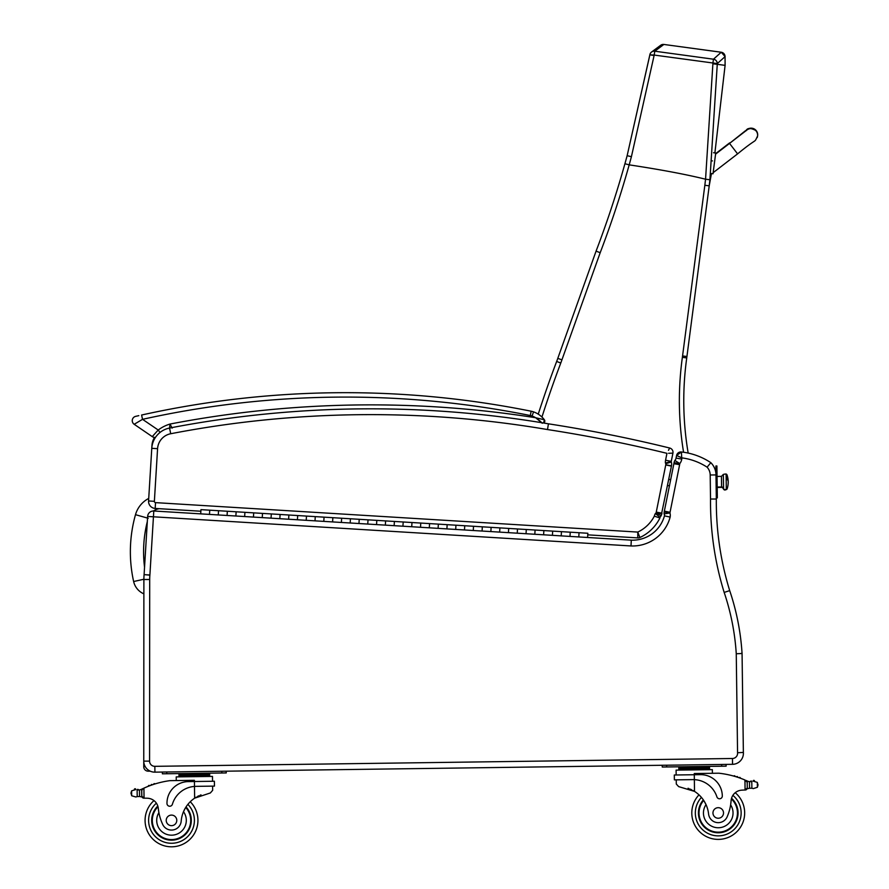 <?xml version="1.0" encoding="UTF-8"?>
<svg xmlns="http://www.w3.org/2000/svg" width="889" height="889" viewBox="0 0 889 889"><rect width="100%" height="100%" fill="white"/><g stroke="black" fill="none" stroke-linecap="round" stroke-linejoin="round"><path stroke-width="1.33" d="M148.73 498.418A26.57 26.57 0 0 0 135.495 514.675L148.207 518.276M135.495 514.675A137.017 136.917 -176 0 0 133.639 581.528A17.558 17.558 0 0 0 143.874 593.852M150.23 771.163L148.163 771.163A4.401 4.401 0 0 1 143.751 766.763L143.762 761.128L143.751 766.763A4.401 4.401 0 0 0 148.163 771.163L148.607 770.263M144.974 766.151L143.751 766.763M147.63 516.453A5.812 5.812 0 0 1 153.797 510.997L153.441 516.798L147.63 516.453L144.096 574.638L149.897 574.994L153.441 516.798L631.001 545.957A38.849 38.849 0 0 0 670.139 517.087A9.023 9.023 0 0 0 669.939 512.931L664.105 513.92L669.939 512.931A2.667 2.667 0 0 1 669.939 512.897A11.113 11.113 0 0 1 670.05 512.286L679.629 464.669A11.113 11.113 0 0 1 679.774 463.747A1.867 1.867 0 0 1 679.807 463.625A1.867 1.867 0 0 1 679.807 463.591L674.851 460.435L679.807 463.591A9.968 9.968 0 0 0 681.785 459.102L681.385 451.979L676.585 455.49A4.401 4.401 0 0 1 681.385 451.979A4.401 4.401 0 0 0 676.585 455.49L682.007 457.902A60.252 60.252 0 0 1 707.088 467.17A11.801 11.801 0 0 1 710.2 474.993L710.522 499.029A307.183 307.183 0 0 0 724.168 592.418A237.719 237.719 0 0 1 736.259 653.748L741.226 653.559L742.015 652.748A243.53 243.53 0 0 0 729.702 590.629L729.702 590.629A301.371 301.371 0 0 1 716.334 499.018L715.956 473.681A17.613 17.613 0 0 0 710.833 462.68A17.613 17.613 0 0 1 715.956 473.681M716.278 499.018L710.522 499.029M715.156 499.018L714.556 499.018M714.456 499.018L711.9 499.029M172.166 428.12L169.999 424.053A37.327 37.327 0 0 0 158.209 430.02L152.252 436.621A4.401 4.401 0 0 0 154.508 437.377A17.613 17.613 0 0 0 151.952 445.511L151.775 448.3M713.089 499.018L714.223 499.018M708.966 464.936L710.833 462.68A66.064 66.064 0 0 0 681.385 451.979L681.507 453.034M631.001 545.957L631.301 540.156A33.037 33.037 0 0 0 664.45 515.853A33.037 33.037 0 0 1 631.301 540.156L578.783 536.945L579.05 532.722L578.783 536.945L569.993 536.411L570.249 532.189L569.993 536.411L561.203 535.878L561.459 531.655L561.203 535.878L552.413 535.334L552.669 531.122L552.413 535.334L543.612 534.8L543.879 530.577L543.612 534.8L534.822 534.267L535.078 530.044L534.822 534.267L526.032 533.722L526.288 529.511L526.032 533.722L517.242 533.189L517.498 528.966L517.242 533.189L508.441 532.655L508.708 528.433L508.441 532.655L499.651 532.111L499.907 527.899L499.651 532.111L490.861 531.578L491.117 527.355L490.861 531.578L482.071 531.044L482.327 526.821L482.071 531.044L473.27 530.511L473.537 526.288L473.27 530.511L464.48 529.966L464.736 525.743L464.48 529.966L455.69 529.433L455.946 525.21L455.69 529.433L446.9 528.899L447.156 524.677L446.9 528.899L438.099 528.355L438.366 524.132L438.099 528.355L429.309 527.822L429.565 523.599L429.309 527.822L420.519 527.288L420.775 523.065L420.519 527.288L411.729 526.744L411.985 522.532L411.729 526.744L402.928 526.21L403.195 521.987L402.928 526.21L394.138 525.677L394.394 521.454L394.138 525.677L385.348 525.132L385.604 520.921L385.348 525.132L376.558 524.599L376.814 520.376L376.558 524.599L367.757 524.066L368.024 519.843L367.757 524.066L358.967 523.532L359.223 519.309L358.967 523.532L350.177 522.988L350.433 518.765L350.177 522.988L341.387 522.454L341.643 518.231L341.387 522.454L332.586 521.921L332.853 517.698L332.586 521.921L323.796 521.376L324.052 517.154L323.796 521.376L315.006 520.843L315.262 516.62L315.006 520.843L306.216 520.309L306.472 516.087L306.216 520.309L297.415 519.765L297.682 515.553L297.415 519.765L288.625 519.232L288.881 515.009L288.625 519.232L279.835 518.698L280.091 514.475L279.835 518.698L271.045 518.154L271.301 513.942L271.045 518.154L262.244 517.62L262.511 513.398L262.244 517.62L253.454 517.087L253.709 512.864L253.454 517.087L244.664 516.542L244.92 512.331L244.664 516.542L235.874 516.009L236.13 511.786L235.874 516.009L227.073 515.476L227.34 511.253L227.073 515.476L218.283 514.942L218.538 510.719L218.283 514.942L209.493 514.398L209.748 510.175L209.493 514.398L153.797 510.997M679.629 464.669L673.884 463.714A16.924 16.924 0 0 1 674.073 462.624A16.924 16.924 0 0 0 673.884 463.714L664.35 511.142A16.924 16.924 0 0 0 664.205 511.964A8.49 8.49 0 0 0 664.105 513.92A3.212 3.212 0 0 1 664.45 515.853A33.037 33.037 0 0 1 631.301 540.156M676.585 455.49L676.062 458.068A4.156 4.156 0 0 1 674.851 460.435A4.156 4.156 0 0 0 676.062 458.068A4.156 4.156 0 0 1 674.851 460.435A7.679 7.679 0 0 0 674.073 462.624A16.924 16.924 0 0 0 673.884 463.714M716.323 497.907L717.334 497.896L717.312 495.695L716.901 465.958L715.889 465.98L716.012 474.915A17.613 17.613 0 0 0 710.833 462.68L707.722 466.436M681.785 459.102L676.062 458.068M736.259 653.748L737.559 752.739L743.371 752.438L742.059 652.704M143.885 579.495L149.696 579.495L149.574 761.128L149.696 579.495A51.451 51.451 0 0 1 149.885 575.139L144.096 574.638A57.263 57.263 0 0 0 143.885 579.495L143.762 761.128A11.012 11.012 0 0 0 154.919 772.152L732.536 764.318A11.012 11.012 0 0 0 743.371 752.438M729.702 590.629A243.53 243.53 0 0 1 742.015 652.748A243.53 243.53 0 0 0 729.702 590.629A301.371 301.371 0 0 1 716.334 499.018A301.371 301.371 0 0 0 729.702 590.629L724.168 592.418M670.139 517.087L664.45 515.853A3.212 3.212 0 0 0 664.105 513.92A8.49 8.49 0 0 1 664.205 511.964L669.939 512.897M679.774 463.747L674.073 462.624A7.679 7.679 0 0 1 674.851 460.435M669.35 448.601L669.65 448.012A4.401 4.401 0 0 1 672.917 453.157A4.401 4.401 0 0 0 669.65 448.012L668.472 450.323M668.606 453.279L672.917 453.157L671.262 461.38L665.572 460.213A9.412 9.412 0 0 0 665.417 462.958L671.217 461.713A3.6 3.6 0 0 1 671.262 461.38A3.6 3.6 0 0 0 671.217 461.713A3.6 3.6 0 0 1 671.262 461.38L665.572 460.213L666.95 453.334A1404.487 1404.487 0 0 0 547.502 429.554L548.435 423.82A1061.499 1061.499 0 0 0 169.588 428.042A22.025 22.025 0 0 0 151.775 448.323A22.025 22.025 0 0 1 155.519 437.321A4.401 4.401 0 0 1 152.252 436.621A4.401 4.401 0 0 0 154.508 437.377A4.401 4.401 0 0 1 152.252 436.621A4.401 4.401 0 0 0 155.519 437.321A4.401 4.401 0 0 1 152.252 436.621L134.183 424.286A4.401 4.401 0 0 1 135.684 416.352L137.762 415.885M672.917 453.157A4.401 4.401 0 0 0 669.65 448.012A1410.298 1410.298 0 0 0 548.435 423.82A1061.499 1061.499 0 0 0 169.588 428.042A22.025 22.025 0 0 0 151.775 448.323L148.574 500.974A7.045 7.045 0 0 0 155.175 508.441L200.858 511.231M667.917 463.047L671.306 461.991A10.135 10.135 0 0 0 671.217 461.713L665.417 462.958A4.312 4.312 0 0 1 665.75 463.714A2.156 2.156 0 0 1 665.75 464.925L656.26 512.097A2.689 2.689 0 0 1 656.182 512.431L656.215 512.442A1.767 1.767 0 0 1 655.337 513.575A8.923 8.923 0 0 0 654.326 516.165A36.027 36.027 0 0 1 637.78 532.078L639.891 537.501A4.401 4.401 0 0 1 637.78 537.901L637.78 532.078L155.531 502.629A1.233 1.233 0 0 1 154.375 501.329L157.575 448.678L154.375 501.329L148.574 500.974A7.045 7.045 0 0 0 155.175 508.441L155.531 502.629M655.337 513.575L660.06 517.176A3.111 3.111 0 0 0 659.927 517.954A41.839 41.839 0 0 1 639.891 537.501A4.401 4.401 0 0 1 637.78 537.901L587.74 534.845M661.694 513.131L671.428 466.136A7.979 7.979 0 0 0 671.306 461.991A10.135 10.135 0 0 0 671.217 461.713M665.783 464.769L671.484 465.869L665.783 464.769M671.306 461.991L665.794 463.702M557.792 358.367L561.937 359.845L600.197 252.687L596.063 251.154L557.792 358.367A176.178 176.178 0 0 1 556.658 361.456A1098.193 1098.193 0 0 0 538.245 414.152A23.336 23.336 0 0 0 533.556 411.874A17.613 17.613 0 0 0 531.166 411.218L530.3 415.53A13.213 13.213 0 0 1 532.089 416.03A18.936 18.936 0 0 1 535.678 417.741L544.357 419.752L543.657 423.02A2.2 2.2 0 0 0 544.357 419.752A2.2 2.2 0 0 1 543.657 423.02A1061.499 1061.499 0 0 1 548.435 423.82M657.982 513.998L661.116 515.676A7.579 7.579 0 0 0 661.794 513.942A8.501 8.501 0 0 0 661.972 513.175L656.26 512.097M658.371 513.02L660.205 513.509M665.75 464.925L671.428 466.136M656.182 512.431L661.794 513.942M655.993 512.931L661.116 515.676A7.201 7.201 0 0 1 660.06 517.176A3.111 3.111 0 0 0 659.927 517.954L654.326 516.165M169.488 428.854L169.999 424.053A1061.499 1061.499 0 0 1 535.678 417.741L542.246 423.253M138.806 415.641L135.684 416.352A4.401 4.401 0 0 0 134.183 424.286A4.401 4.401 0 0 1 135.684 416.352A4.401 4.401 0 0 0 134.183 424.286L142.54 419.33L141.584 415.03A940.384 940.384 0 0 1 531.166 411.218A17.613 17.613 0 0 1 533.556 411.874A23.336 23.336 0 0 1 544.357 419.752A23.336 23.336 0 0 0 533.556 411.874A23.336 23.336 0 0 1 538.245 414.152A1098.193 1098.193 0 0 1 556.658 361.456L560.781 363.023A180.589 180.589 0 0 0 561.937 359.845M541.734 422.708L540.623 421.575M540.423 421.386L537.701 419.086M530.3 415.53A935.984 935.984 0 0 0 142.54 419.33L158.209 430.02L160.031 432.443M625.3 162.398L627.112 155.797M688.175 453.09A311.883 311.883 0 0 1 686.741 357.934A176.178 176.178 0 0 0 686.93 356.511L709.211 185.823L704.844 185.279L682.563 355.944A171.777 171.777 0 0 1 682.374 357.334A316.295 316.295 0 0 0 683.574 452.257M711.444 173.566L709.211 185.823A1110.339 1110.339 -173.7 0 0 709.911 179.745L705.544 179.211C686.052 174.388 660.605 169.61 629.19 164.854L624.923 163.732A1005.47 1005.47 0 0 1 596.063 251.154M600.197 252.687A1009.871 1009.871 0 0 0 629.19 164.854A826.192 670.851 -72 0 0 631.412 156.697L654.204 55.062L649.848 54.818L627.145 155.686A817.347 663.35 108 0 1 624.923 163.732M654.126 55.54L649.859 54.851A4.401 4.389 53.4 0 1 651.559 52.029A4.401 4.389 53.4 0 1 651.57 52.018A4.401 4.389 53.4 0 1 654.782 51.206L663.872 44.45L721.246 52.24L713.467 59.207L712.9 63.097A885.311 655.315 97.4 0 1 712.889 63.797L705.555 179.211A1107.55 1107.55 0 0 1 704.844 185.279M709.911 179.745L717.267 64.308A885.133 656.96 -82.6 0 0 717.279 63.586L654.204 55.062L654.782 51.206L713.467 59.207A4.401 4.389 48.1 0 1 717.279 63.586L725.113 56.596L721.246 52.24A4.401 4.401 -109.6 0 1 725.057 56.585L725.102 65.364L717.267 64.308L725.102 65.364L714.889 152.919M200.703 513.864L200.958 509.641L579.05 532.722L587.84 533.267L587.585 537.489M723.368 474.926L723.557 488.75A1.934 1.8 -0.8 0 0 721.59 486.983A1.934 1.8 179.2 0 1 723.557 488.75L721.59 486.983L717.19 487.05L721.59 486.983L721.446 476.36L717.045 476.426M726.113 474.893C727.091 473.926 726.169 473.759 723.357 474.404L723.568 489.283C726.38 489.883 727.302 489.695 726.302 488.717L726.113 474.648L726.924 474.637L726.98 479.149A22.025 8.134 -0.8 0 1 728.213 481.782A22.025 8.134 179.2 0 0 726.98 479.149L726.924 474.637A22.025 22.025 0 0 1 727.113 488.95L726.302 488.717A1.378 1.278 179.2 0 1 724.946 490.006A1.378 1.278 179.2 0 1 723.557 488.75A1.378 1.278 -0.8 0 0 724.946 490.006A1.378 1.278 -0.8 0 0 726.302 488.717L727.113 488.439L726.302 488.45M717.19 487.439L721.601 487.372L721.446 476.36L723.357 474.404M669.484 485.605L667.506 485.672M668.739 479.515L670.717 479.493L668.739 479.549M757.606 135.828A6.612 6.612 7.4 0 0 745.66 130.983A6.612 6.612 7.4 0 1 757.628 135.617L757.572 136.039A6.612 6.612 7.4 0 1 757.184 137.584M713.011 173.766L710.822 173.477L713.011 173.766L715.712 153.052L713.534 152.741L715.712 153.052M746.149 130.727A6.612 6.612 7.4 0 1 757.572 136.039C753.561 144.096 759.006 136.284 737.592 153.875L713.156 172.677M715.712 153.019L714.956 152.452M137.117 789.921L139.462 789.921A7.412 7.412 0 0 0 141.562 789.265A93.645 93.645 0 0 1 142.94 788.599L141.751 790.51L141.829 796.133L141.762 791.466A83.933 83.933 0 0 0 141.695 791.488L141.751 796.133A0.689 0.689 0 0 1 140.862 796.788A7.412 7.412 0 0 0 139.551 796.5L137.206 796.577L139.551 796.5L139.462 789.921L137.117 789.921A0.689 0.689 0 0 1 138.484 790.01A7.412 7.412 0 0 1 137.117 789.921L137.206 796.577L135.817 796.977L137.206 796.577M135.717 789.543A3.467 3.467 0 0 0 134.395 789.332A0.689 0.689 0 0 1 135.184 788.754A0.689 0.689 0 0 1 135.75 789.554L131.616 790.866L131.027 792.844L131.683 795.766L135.817 796.977M745.927 780.42A93.645 93.645 0 0 1 747.327 781.042A7.412 7.412 0 0 0 748.138 781.364A0.689 0.689 0 0 0 747.249 782.02L747.26 783.276A83.933 83.933 0 0 0 747.193 783.253L747.26 787.921L747.182 782.298L744.949 779.997L745.082 790.021L747.26 787.921A2.078 2.078 0 0 1 745.204 790.021M753.15 781.187A0.689 0.689 0 0 1 753.694 780.364A0.689 0.689 0 0 1 754.494 780.92A3.467 3.467 0 0 0 753.183 781.164L757.317 782.387L757.973 785.309L757.384 787.287L753.283 788.61L751.883 788.232L753.283 788.61M751.127 781.675A7.412 7.412 0 0 0 751.794 781.575L749.449 781.653L749.538 788.232L751.883 788.232L749.538 788.232A7.412 7.412 0 0 0 748.238 788.554A0.689 0.689 0 0 1 747.327 787.921M735.225 792.721A26.426 26.426 0 0 1 729.569 836.838A26.426 26.426 0 0 1 698.998 794.844A26.426 26.426 0 0 0 729.569 836.838A26.426 26.426 0 0 0 735.225 792.721A11.324 11.324 0 0 1 741.593 790.177A62.419 62.419 0 0 1 745.082 790.021M143.929 798.178L141.829 796.133A2.078 2.078 0 0 0 143.929 798.178L144.051 798.178A62.419 62.419 0 0 1 147.552 798.233A11.324 11.324 0 0 1 158.309 808.457A48.551 48.551 0 0 0 162.465 823.903A9.712 9.712 0 0 0 181.189 821.158A30.704 30.704 0 0 1 194.647 798.166L210.371 792.955L212.66 790.31L212.604 786.132L212.66 790.31M196.002 786.354L214.46 786.109L214.393 781.242L188.301 781.598A21.614 21.614 0 0 0 166.976 803.5A2.767 2.767 0 0 0 172.399 804.245A24.97 24.97 0 0 1 194.48 786.421L196.002 786.354L194.48 786.421L194.647 798.166L196.213 797.177M197.447 796.488L198.847 795.788M200.092 795.244L201.014 794.877M142.94 788.599L143.918 788.154A93.645 93.645 0 0 1 169.832 780.653L194.402 780.32L194.48 786.421M143.918 788.154L144.051 798.178A62.419 62.419 0 0 1 147.552 798.233A11.324 11.324 0 0 1 153.975 800.6A26.426 26.426 0 0 0 160.831 844.55A26.426 26.426 0 0 0 197.936 820.014A26.426 26.426 0 0 1 160.831 844.55A26.426 26.426 0 0 1 153.975 800.6M201.992 773.908L209.671 773.797L209.693 775.119L178.967 775.541L178.956 774.219L186.634 774.108L201.992 773.908L202.014 775.23M186.634 774.108L186.657 775.43M178.989 776.864L178.967 775.541M153.686 784.365A0.689 0.689 0 0 1 154.964 783.954M151.052 785.254A0.689 0.689 0 0 1 152.33 784.809M148.43 786.243A0.689 0.689 0 0 1 149.708 785.754M140.762 789.599A0.689 0.689 0 0 1 141.673 790.232L141.751 796.133M131.027 792.844L131.05 793.81M176.266 780.564L176.222 776.897L212.482 776.408L212.538 781.264M221.805 771.241L226.206 771.174L226.239 772.941L221.828 772.997L221.805 771.241M166.776 773.752L166.754 771.985L162.354 772.041L162.376 773.808L221.828 772.997M186.045 806.901A19.825 19.825 0 0 1 163.843 838.649A19.825 19.825 0 0 1 157.809 806.045M190.257 801.745A26.426 26.426 0 0 1 197.936 820.014A26.426 26.426 0 0 0 190.257 801.745M181.189 821.158A30.704 30.704 0 0 1 183.501 811.701L185.501 807.768A30.704 30.704 0 0 0 183.501 811.701A14.802 14.802 0 0 1 176.166 834.427A14.802 14.802 0 0 1 158.898 812.624L158.309 808.457A11.324 11.324 0 0 0 158.109 807.134L158.309 808.457M152.308 820.636A19.202 19.202 0 0 1 158.009 806.723A19.202 19.202 0 0 0 178.567 838.238A19.202 19.202 0 0 0 185.701 807.445A19.202 19.202 0 0 1 178.567 838.238A19.202 19.202 0 0 1 152.308 820.636M166.221 820.447A5.29 5.29 0 0 0 174.211 824.914A5.29 5.29 0 0 0 174.088 815.769A5.29 5.29 0 0 0 166.221 820.447M676.285 784.02L676.229 779.842L676.285 784.02L678.64 786.609L694.509 791.388A30.704 30.704 0 0 1 708.589 814.002A9.712 9.712 0 0 0 727.38 816.246A9.712 9.712 0 0 1 708.589 814.002M688.053 788.276L688.986 788.61M690.242 789.121L691.664 789.776M692.92 790.443L694.509 791.388L694.353 779.642L692.831 779.62L694.353 779.642L694.287 774.73L674.307 775.008L674.373 779.864L692.831 779.62M694.353 779.642A24.97 24.97 0 0 1 716.912 796.866A2.767 2.767 0 0 0 722.312 795.977A21.614 21.614 0 0 0 700.399 774.652L694.287 774.73L694.276 773.541L718.845 773.208A93.645 93.645 0 0 1 744.949 779.997M757.95 784.342L757.973 785.309M748.138 781.364A7.412 7.412 0 0 0 749.449 781.653L751.794 781.575A0.689 0.689 0 0 0 750.427 781.709M678.829 767.44L709.544 767.018L709.566 768.34L678.84 768.763L678.829 767.44M701.866 767.129L701.888 768.44M686.508 767.329L686.519 768.652M709.589 769.663L709.566 768.34M735.081 776.475A0.689 0.689 0 0 0 733.792 776.108M737.737 777.297A0.689 0.689 0 0 0 736.448 776.886M740.381 778.208A0.689 0.689 0 0 0 739.103 777.764M741.593 790.177A11.324 11.324 0 0 0 731.102 800.689A48.551 48.551 0 0 1 727.38 816.246M676.162 774.975L676.096 770.118L712.345 769.63L712.4 773.286L712.345 769.63M721.701 766.218L726.102 766.162L726.08 764.396L721.679 764.462L721.701 766.218L666.65 766.963L666.628 765.207L662.227 765.262L662.249 767.029L666.65 766.963M703.343 799.889A19.825 19.825 0 0 0 726.402 831.026A19.825 19.825 0 0 0 731.547 798.266M731.102 800.689L730.636 804.867A14.802 14.802 0 0 1 722.557 827.114A14.802 14.802 0 0 1 706.022 804.612L703.91 800.733M731.369 798.944A19.202 19.202 0 0 1 726.002 830.526A19.202 19.202 0 0 1 703.699 800.411M723.524 812.89A5.29 5.29 0 0 0 715.534 808.423A5.29 5.29 0 0 0 715.656 817.569A5.29 5.29 0 0 0 723.524 812.89M159.198 508.686L159.198 508.73A13.357 13.357 0 0 0 153.43 510.986M144.551 567.193A123.804 123.704 -176 0 1 147.318 521.599M133.639 581.528L143.885 579.239M710.2 474.993L716.012 474.915A17.613 17.613 0 0 0 710.833 462.68A66.064 66.064 0 0 0 681.385 451.979M737.559 752.739A5.201 5.201 0 0 1 732.458 758.495L154.842 766.329A5.201 5.201 0 0 1 149.574 761.128L143.762 761.128M670.05 512.286L664.35 511.142A16.924 16.924 0 0 0 664.205 511.964M154.919 772.152L154.842 766.329M732.536 764.318L732.458 758.495M659.927 517.954A41.839 41.839 0 0 1 639.891 537.501A4.401 4.401 0 0 1 637.78 537.901M169.588 428.042L170.688 433.743A1055.688 1055.688 0 0 1 547.502 429.554M151.775 448.323L157.575 448.678A16.213 16.213 0 0 1 170.688 433.743M134.183 424.286A4.401 4.401 0 0 1 135.684 416.352A4.401 4.401 0 0 0 134.183 424.286M532.089 416.03L533.556 411.874M721.246 52.24L663.872 44.45A4.401 4.401 -107.5 0 0 660.627 45.306M686.741 357.934L682.374 357.334M631.412 156.697L627.145 155.686L649.77 55.307M541.946 417.041A1093.781 1093.781 0 0 1 560.781 363.023M686.93 356.511L682.563 355.944L704.766 185.845M717.267 64.308L712.889 63.797M717.312 495.695L716.29 495.706M715.923 468.181L716.934 468.17M715.567 154.141L729.536 143.407L737.592 153.875M729.813 143.185L745.438 130.75C746.771 130.839 746.649 125.638 756.317 130.727M187.879 804.367A22.903 22.903 0 0 1 194.413 820.069A22.903 22.903 0 0 0 187.879 804.367A22.903 22.903 0 0 1 162.209 841.305A22.903 22.903 0 0 1 156.397 803.167A22.903 22.903 0 0 0 162.209 841.305A22.903 22.903 0 0 0 194.413 820.069A22.903 22.903 0 0 1 162.209 841.305A22.903 22.903 0 0 1 156.397 803.167M701.432 797.4A22.903 22.903 0 0 0 695.342 813.268A22.903 22.903 0 0 1 701.432 797.4A22.903 22.903 0 0 0 728.113 833.626A22.903 22.903 0 0 0 732.88 795.344A22.903 22.903 0 0 1 728.113 833.626A22.903 22.903 0 0 1 695.342 813.268A22.903 22.903 0 0 0 728.113 833.626A22.903 22.903 0 0 0 732.88 795.344M131.616 790.866L131.683 795.766M757.317 782.387L757.384 787.287M751.794 781.575L751.883 788.232M544.357 419.752L543.646 423.02M660.727 45.228L651.559 52.029A4.401 4.401 0 0 0 649.848 54.818M729.536 143.407L746.86 130.05M715.634 153.653L729.602 142.907M712.467 160.92L711.878 160.842M184.245 774.141L182.523 773.53L184.245 774.141M209.715 776.441L209.693 775.119M204.381 773.875L206.092 773.219M678.863 770.085L678.84 768.763M704.255 767.096L705.966 766.44M684.119 767.363L682.396 766.751"/></g></svg>
